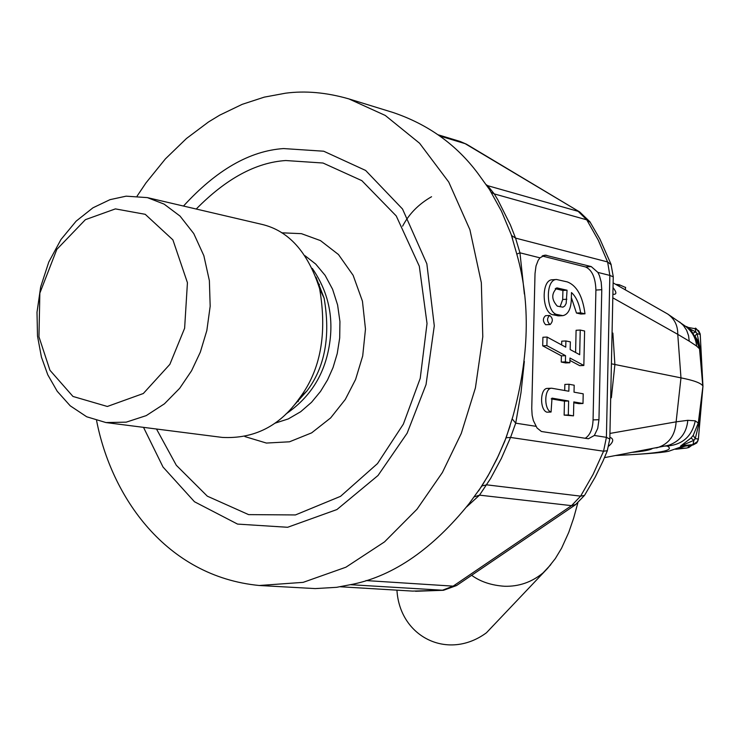 <?xml version="1.0" encoding="UTF-8"?>
<svg xmlns="http://www.w3.org/2000/svg" width="740" height="740" viewBox="0 0 740 740"><rect width="100%" height="100%" fill="white"/><g stroke="black" fill="none" stroke-linecap="round" stroke-linejoin="round"><path stroke-width="1.11" d="M685.323 446.044L678.108 448.616L686.498 448.061L688.32 447.644L687.701 447.746L689.68 445.443M677.22 448.773L676.388 449.041M677.387 448.736L675.842 449.217M667.166 445.6L669.219 445.092C680.495 440.79 686.692 432.53 687.802 420.32L676.129 421.846C675.195 435.388 668.932 444 657.324 447.691L656.112 447.922M610.047 433.409L676.129 421.846L680.976 377.863L612.295 363.978M689.236 341.159L696.618 346.079C695.989 338.365 692.363 331.816 685.73 326.433L667.702 314.019C674.51 318.829 677.868 325.6 677.757 334.341L689.236 341.159L688.561 335.655L686.627 330.281L683.436 325.48L679.616 321.974M615.587 284.289L619.297 284.752L625.577 287.49M695.36 328.828L698.69 330.762L700.188 333.943L702.954 386.225L700.308 349.243L697.126 333.666L694.98 335.849L699.522 348.799C694.546 334.36 689.948 326.904 685.73 326.433L683.159 324.749M691.021 438.034L680.596 446.072L693.917 440.319L695.249 438.672L698.384 439.005L702.945 386.437L698.995 423.391L698.283 423.077L693.223 435.342L691.021 438.034L693.917 440.319L692.871 444.981L696.784 442.955L698.301 439.615M698.357 439.292L697.663 441.41L692.918 444.629L682.086 445.693L682.243 446.451M680.596 446.072L680.532 446.84L692.964 444.99L681.697 446.535M680.532 446.84L681.623 446.572M687.358 327.644L695.859 331.964L697.126 333.666L700.234 334.462C696.803 328.93 695.119 327.025 695.184 328.745L694.999 328.764M694.99 335.868L694.999 335.877C697.163 340.761 697.57 337.607 699.596 348.993L700.308 349.243M702.935 386.123L699.596 348.993L702.945 386.345M700.244 334.6L702.935 386.077M686.711 327.145L695.184 328.745L695.859 331.964L692.955 333.13M693.084 444.953L696.784 442.955L698.384 439.005L702.935 386.474M693.213 435.351L695.249 438.672L698.995 423.391M666.472 445.767L667.129 446.035C682.595 444.685 691.983 436.286 695.285 420.829L698.283 423.077L702.741 387.742M702.945 386.437L702.815 387.51M702.954 386.225L702.676 388.232M613.201 298.044L677.757 334.341L680.976 377.863C693.667 380.36 700.937 383.024 702.787 385.864L702.926 386.206M695.285 420.829L687.802 420.32M609.89 437.294C613.978 438.848 613.617 441.78 608.807 446.063M613.238 287.851C616.744 292.411 616.735 294.557 613.22 294.279M318.792 285.621L319.449 284.262M298.285 401.533L298.146 400.035M511.562 235.524L515.549 238.095L607.623 261.951L609.852 275.419L613.257 276.834M551.069 412.041L552.012 398.129L568.625 401.006L568.311 414.983L573.5 415.843L573.815 401.913L582.99 403.504L583.212 393.819L574.027 392.172L574.185 385.216L569.005 384.264L568.847 391.238L551.67 388.223C544.113 387.917 543.761 409.812 551.069 412.041L546.879 412.18C539.562 409.951 539.923 388.084 547.489 388.389L551.541 388.232M551.189 398.86L564.463 401.163L568.625 401.006M564.463 401.163L564.139 415.112L568.311 414.983M564.139 415.112L573.5 415.843M573.787 402.773L578.856 403.651L582.99 403.504M564.712 390.498L564.851 384.43L569.005 384.264M548.173 388.445L547.489 388.389M546.888 345.636L565.554 355.663L565.416 361.869L569.874 362.748L569.976 358.031L583.841 365.477L584.609 331.002L580.234 330.059L579.679 354.71L570.17 349.558L570.346 341.88L565.896 340.955L565.749 347.162L547.091 337.052L546.888 345.636L542.698 345.839L561.392 355.857L565.554 355.663M542.698 345.839L542.91 337.264L547.091 337.052M561.392 355.857L561.253 362.064L565.416 361.869M561.253 362.064L565.712 362.933L569.874 362.748M569.92 360.426L579.707 365.662L583.841 365.477M575.591 352.499L576.09 330.281L580.234 330.059M561.651 344.942L561.734 341.168L565.896 340.955M560.069 306.776L562.696 299.487L562.909 290.478L555.24 288.665M567.062 290.219L557.035 287.934C551.263 293.502 551.356 299.58 557.312 306.147L562.937 307.174L564.777 305.99L566.174 303.391L567.062 290.219L562.909 290.478M584.989 313.806C582.667 296.157 576.756 285.52 567.247 281.894L556.554 279.498C545.066 279.322 546.028 312.835 557.118 314.537L562.853 315.647C567.922 314.546 570.734 309.422 571.298 300.264L571.474 292.55C576.155 296.796 579.198 303.548 580.613 312.817L584.989 313.806L580.863 314.038L576.479 313.048L580.613 312.817M553.77 279.914L552.382 279.766C540.885 279.591 541.846 313.075 552.947 314.768L558.691 315.887L562.853 315.647M571.354 297.628L576.479 313.048M549.838 324.509L550.153 324.536C553.159 321.364 553.011 318.339 549.727 315.462C546.841 318.126 546.879 321.142 549.838 324.509M549.727 315.462L545.547 315.693C542.66 318.357 542.698 321.373 545.658 324.74L550.153 324.536M585.146 438.348C590.067 435.203 592.703 429.052 593.064 419.894L598.956 419.719L601.777 289.701L601.185 282.032L599.456 275.696L597.902 272.413L591.223 266.576L545.029 255.096L539.96 257.844L538.165 260.387L536.01 265.984L535.02 273.55L531.745 408.554L532.143 415.177L533.346 420.533L537.027 427.97L541.384 431.485L588.393 438.764L594.35 435.462L606.402 437.349L609.852 275.419L597.902 272.413M601.777 289.701L595.904 290.062L593.064 419.894M595.904 290.062C595.496 277.63 592.046 269.933 585.562 266.955L542.143 255.985M598.956 419.719L597.735 428.368L594.35 435.462M609.816 439.07L606.402 437.349L603.562 451.215L607.346 450.716M481.916 485.94L486.707 484.839L580.613 496.142L571.53 505.651L575.923 504.43M512.173 418.877L515.715 423.16L510.554 437.442L603.562 451.215L593.091 474.396L580.613 496.142L584.489 495.412L575.304 504.874L456.552 585.543L453.139 586.135L571.53 505.651L479.52 495.143L466.616 506.928M340.437 586.774L412.559 591.094L442.233 590.307L453.139 586.135L366.004 580.567M466.57 144.254L460.271 141.506L466.57 144.254L579.799 212.038L465.146 143.662L439.782 135.984M115.403 208.893L85.396 219.669L56.804 249.408L39.849 293.123L38.952 336.783L49.959 370.268L72.964 396.446L107.346 406.473L143.329 393.504L169.858 364.358L184.621 328.246L187.433 282.699L172.892 239.862L145.225 214.313L115.403 208.893M126.142 196.165L109.992 199.661L92.963 207.801L76.146 221.14L60.948 239.547L48.775 262.071L40.654 286.981L37 312.271L37.509 336.071L41.422 357.087L47.804 374.847L57.211 391.266L70.217 405.816L86.71 416.777L105.95 422.559L126.235 422.151L146.233 415.621L164.419 403.827L179.691 388.296L191.577 370.749L200.318 352.166L206.83 330.567L210.179 306.249L209.374 280.636L203.852 255.689L193.769 233.59L180.051 216.089L164.086 204.111L147.371 197.617L126.142 196.165M105.95 422.559L222.25 437.414C254.199 439.061 279.942 425.981 299.478 398.194C320.605 370.194 327.33 333.712 319.634 288.739C307.896 251.989 288.517 230.51 261.498 224.285L147.371 197.617M143.523 427.359L163.022 467.033L194.472 501.748L237.54 524.087L287.647 527.278L336.95 509.536L378.029 475.487L407.13 433.214L426.036 384.606L434.288 325.822L426.851 263.81L402.523 209.013L365.625 170.45L323.713 151.219L283.55 148.564C249.778 150.84 216.422 169.996 183.492 206.053M96.579 420.561C111.268 496.42 165.686 576.451 259.259 585.497L303.169 582.352L345.913 567.21L384.55 541.865L417.009 509.222L442.372 472.546L461.279 433.427L475.413 387.899L482.785 336.746L481.342 282.717L469.909 229.724L448.736 182.031L419.589 143.255L385.272 115.449L348.873 98.901C326.46 92.454 305.315 90.558 285.446 93.212L264.245 97.144L242.221 104.331L219.771 115.126L208.541 121.943L186.462 138.5L165.399 158.887L146.011 182.854L137.141 196.035M474.238 496.873L479.52 495.143L490.611 478.456L501.341 458.486L510.554 437.442L506.114 437.756L512.885 416.509C529.239 356.615 530.589 302.651 516.936 254.615L511.238 234.608L501.47 211.196L489.575 189.607L477.901 173.419C456.469 144.698 428.164 124.376 392.977 112.471L348.873 98.901M516.798 254.107L519.952 252.812L515.549 238.095L510.323 224.766L497.789 199.763L494.255 193.908L487.632 185.666L578.19 211.353L586.774 219.835L494.255 193.908L491.286 192.381M486.726 185.287L487.632 185.666L486.346 184.75M506.114 437.756L498.409 455.711L489.621 472.916L481.832 486.069L469.114 503.644C432.826 548.645 394.244 575.461 353.378 584.11L336.571 587.329L315.203 588.587L259.259 585.497M493.293 625.522L486.448 632.774C448.024 661.098 399.646 637.001 396.945 590.159M550.81 564.629L543.077 572.88C531.764 582.186 518.943 586.644 504.588 586.265C491.49 585.377 480.584 581.77 471.861 575.452M688.968 447.46L692.067 445.11M675.629 449.291L686.507 448.052L675.611 449.291M612.868 333.065L614.885 364.654L611.36 397.787M619.297 284.752L619.121 286.297M702.787 385.864L699.522 348.799L696.618 346.079M616.494 455.378C659.016 453.666 675.888 450.558 667.129 446.035L665.094 446.081M632.728 452.325C643.337 451.317 649.812 450.096 652.162 448.662M590.326 222.435L586.774 219.835L598.207 240.056L607.623 261.951L611.212 264.781M562.696 299.487L566.849 299.238M556.184 288.101L557.738 288.008M552.947 314.768L557.118 314.537M557.451 315.767L561.614 315.527M542.966 255.559L546.777 255.291M585.562 266.955L591.223 266.576M579.799 212.038L589.909 221.778L599.946 239.14L610.972 264.106L613.257 276.594L609.825 438.802L607.226 451.012L603.045 460.974L595.219 477.06L584.794 494.94M350.815 584.711L443.519 590.279L415.547 591.279M292.707 406.852L307.072 390.794C324.962 367.105 330.651 336.228 324.129 298.183L316.082 277.343M286.029 413.919C308.256 398.731 322.252 378.149 328.005 352.175C334.822 321.364 329.587 293.438 312.289 268.389M274.818 423.243L288.267 418.933L300.68 411.727L311.54 402.292L320.522 391.423L327.57 379.861L333.028 367.595L337.236 353.554L339.697 338.004L339.938 321.53L337.597 304.954L332.593 289.266L325.137 275.391L315.73 264.078L305.046 255.744M244.903 436.582L266.4 443.057L289.488 441.799L311.642 432.863L330.641 417.924L345.293 399.452L355.57 379.5L362.702 355.968L365.477 329.106L362.443 301.18L353.137 275.326L338.467 254.532L320.457 240.593L301.439 233.664L281.681 232.804M156.501 429.015L176.314 465.284L207.329 496.179L248.621 514.624L295.445 514.938L340.539 496.337L377.493 463.592L403.356 424.122L420.228 378.344L427.026 323.519L419.312 266.224L396.242 215.941L361.851 180.653L323.001 163.022L285.76 160.534C255.957 162.476 226.107 178.645 196.23 209.031M539.96 257.844L519.952 252.812L524.383 294.067M524.346 361.416L520.988 392.709L515.715 423.16L535.899 426.314M431.55 196.729C418.609 204.138 408.97 213.953 402.625 226.163M486.448 632.774L547.591 568.338L555.305 558.607L561.577 548.211L568.755 532.375L573.62 518.231L577.82 502.95M687.062 447.968L686.498 448.061M604.497 457.635L667.471 445.526M625.309 289.839L625.605 287.305M682.4 446.451L670.042 450.771C667.415 452.233 649.313 453.814 615.736 455.516M667.702 314.019L613.257 282.957M552.382 279.766L556.554 279.498M456.552 585.543L443.519 590.279M292.633 406.935L307.072 390.794L299.478 398.194M316.026 277.213L324.129 298.183L319.634 288.739M512.607 238.715L511.58 235.588M478.558 490.962L487.928 475.977L496.864 459.041L504.736 441.308L510.054 426.018M460.28 141.506L438.108 134.782"/></g></svg>
